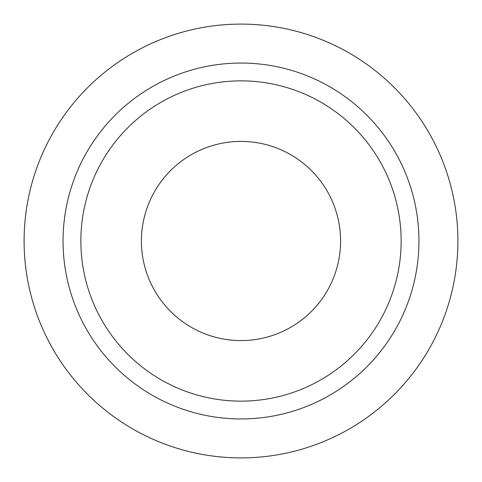 <?xml version="1.0" encoding="UTF-8"?>
<svg xmlns="http://www.w3.org/2000/svg" width="482" height="482" viewBox="0 0 482 482"><rect width="100%" height="100%" fill="white"/><g stroke="black" fill="none" stroke-linecap="round" stroke-linejoin="round"><path stroke-width="0.72" d="M24.1 241A216.9 216.9 0 0 0 349.45 428.841A216.9 216.9 0 0 0 349.45 53.159A216.9 216.9 0 0 0 24.1 241M63.052 241A177.948 177.948 0 0 0 329.971 395.107A177.948 177.948 0 0 0 329.977 86.893A177.948 177.948 0 0 0 63.052 241M80.855 241A160.145 160.145 0 0 0 321.072 379.689A160.145 160.145 0 0 0 321.072 102.311A160.145 160.145 0 0 0 80.855 241M141.407 241A99.593 99.593 0 0 0 290.797 327.248A99.593 99.593 0 0 0 290.797 154.752A99.593 99.593 0 0 0 141.407 241"/></g></svg>
